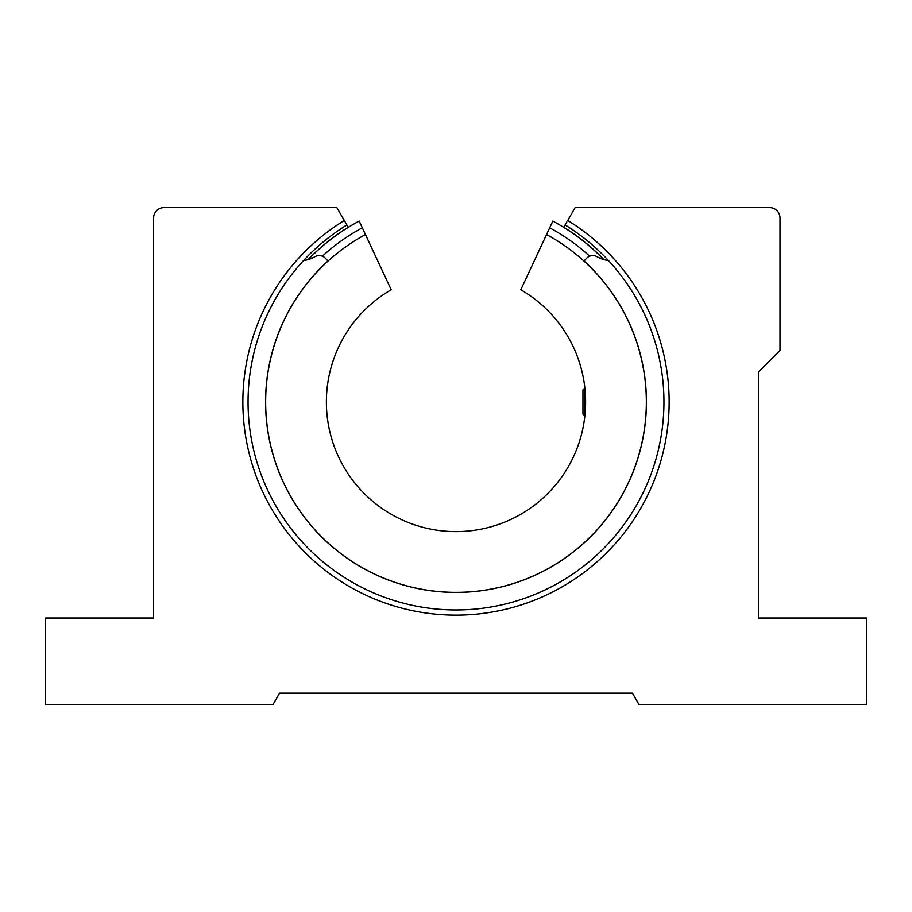 <?xml version="1.0" encoding="UTF-8"?>
<svg xmlns="http://www.w3.org/2000/svg" width="912" height="912" viewBox="0 0 912 912"><rect width="100%" height="100%" fill="white"/><g stroke="black" fill="none" stroke-linecap="round" stroke-linejoin="round"><path stroke-width="1.37" d="M546.539 234.555A190.357 190.357 0 0 1 456 592.355A190.357 190.357 0 0 1 365.461 234.555L391.202 289.765A129.595 129.595 0 0 0 456 531.605A129.595 129.595 0 0 0 520.798 289.765L552.832 221.08A205.2 205.2 0 0 1 603.687 259.544A31.099 31.099 0 0 0 603.858 259.589A205.291 205.291 0 0 0 563.787 227.282L565.121 224.968L563.787 227.282M348.213 227.282L346.879 224.968L348.213 227.282A205.291 205.291 0 0 0 308.142 259.589A31.099 31.099 0 0 0 308.313 259.544A205.2 205.2 0 0 1 359.168 221.08L362.315 227.818L359.168 221.08M345.146 221.969L336.847 207.605L163.966 207.605A10.363 10.363 0 0 0 153.604 217.968L153.604 618.005L45.6 618.005L45.6 704.395L273.098 704.395L279.585 693.166L632.415 693.166L638.902 704.395L866.4 704.395L866.4 618.005L758.396 618.005L758.396 372.107L779.999 350.504L779.999 217.968A10.363 10.363 0 0 0 769.637 207.605L575.153 207.605L567.72 220.476A213.146 213.146 0 0 1 456 615.144A213.146 213.146 0 0 1 344.28 220.476L346.879 224.968A207.97 207.97 0 0 0 456 609.968A207.97 207.97 0 0 0 565.121 224.968L566.854 221.969M365.461 234.555L362.315 227.818A197.779 197.779 0 0 0 322.358 256.204M608.452 260.558A31.099 31.099 0 0 1 597.098 256.739A8.641 8.641 0 0 0 586.427 258.427L584.045 261.049A190.426 190.426 0 0 1 456 592.424A190.426 190.426 0 0 1 327.955 261.049L325.573 258.427A8.641 8.641 0 0 0 314.902 256.739A31.099 31.099 0 0 1 303.548 260.558M584.9 388.501L584.9 415.496M584.353 415.496L582.962 414.116L582.962 389.88L584.353 388.501M552.832 221.08A205.2 205.2 0 0 1 603.687 259.544M549.685 227.818A197.779 197.779 0 0 1 589.642 256.204"/></g></svg>
